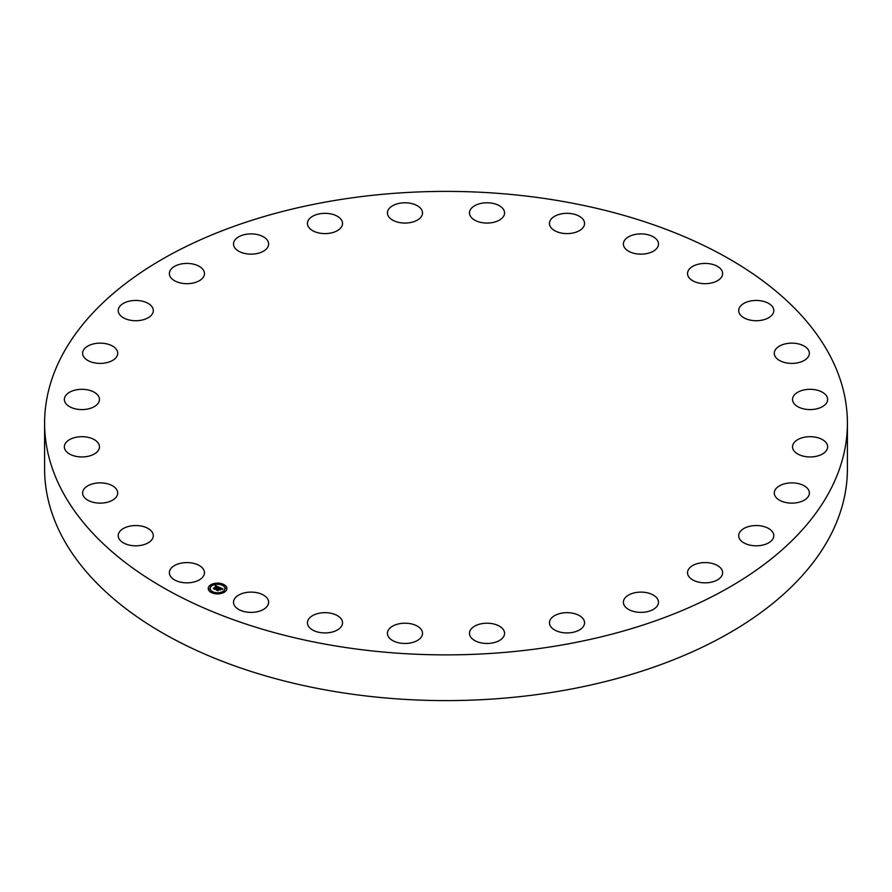 <?xml version="1.0" encoding="UTF-8"?>
<svg xmlns="http://www.w3.org/2000/svg" width="892" height="892" viewBox="0 0 892 892"><rect width="100%" height="100%" fill="white"/><g stroke="black" fill="none" stroke-linecap="round" stroke-linejoin="round"><path stroke-width="1.34" d="M203.755 569.865A17.55 10.135 180 0 1 204.469 572.709A17.55 10.135 180 0 1 189.416 582.744A17.55 10.135 180 0 1 170.082 575.563A17.55 10.135 180 0 1 169.369 572.709A17.55 10.135 180 0 1 184.421 562.685A17.55 10.135 180 0 1 203.755 569.865M847.4 423.131L847.4 468.869A401.4 231.742 180 0 1 559.005 691.233A401.4 231.742 180 0 1 44.6 468.869L44.6 423.131A401.4 231.742 180 0 1 332.995 200.767A401.4 231.742 180 0 1 847.4 423.131A401.4 231.742 180 0 1 559.005 645.507A401.4 231.742 180 0 1 44.6 423.131M738.721 311.208A17.55 10.135 180 0 1 738.688 310.594A17.55 10.135 180 0 1 755.702 300.459A17.55 10.135 180 0 1 773.754 309.97A17.55 10.135 180 0 1 773.788 310.594A17.55 10.135 180 0 1 756.773 320.719A17.55 10.135 180 0 1 738.721 311.208M117.488 494.647A17.55 10.135 180 0 1 98.733 503.099A17.55 10.135 180 0 1 82.621 492.997A17.55 10.135 180 0 1 82.856 491.347A17.55 10.135 180 0 1 101.599 482.906A17.55 10.135 180 0 1 117.722 492.997A17.55 10.135 180 0 1 117.488 494.647M774.512 351.615A17.55 10.135 180 0 1 793.267 343.175A17.55 10.135 180 0 1 809.378 353.265A17.55 10.135 180 0 1 809.144 354.916A17.55 10.135 180 0 1 790.401 363.367A17.55 10.135 180 0 1 774.278 353.265A17.55 10.135 180 0 1 774.512 351.615M98.153 450.65A17.55 10.135 180 0 1 78.529 456.76A17.55 10.135 180 0 1 64.358 446.814A17.55 10.135 180 0 1 65.662 442.99A17.55 10.135 180 0 1 85.286 436.879A17.55 10.135 180 0 1 99.458 446.814A17.55 10.135 180 0 1 98.153 450.65M793.847 395.613A17.55 10.135 180 0 1 813.471 389.503A17.55 10.135 180 0 1 827.642 399.449A17.55 10.135 180 0 1 826.338 403.284A17.55 10.135 180 0 1 806.714 409.395A17.55 10.135 180 0 1 792.542 399.449A17.55 10.135 180 0 1 793.847 395.613M96.269 405.269A17.55 10.135 180 0 1 76.623 409.116A17.55 10.135 180 0 1 64.358 399.449A17.55 10.135 180 0 1 67.547 393.628A17.55 10.135 180 0 1 87.193 389.793A17.55 10.135 180 0 1 99.458 399.449A17.55 10.135 180 0 1 96.269 405.269M795.731 440.994A17.55 10.135 180 0 1 815.377 437.158A17.55 10.135 180 0 1 827.642 446.814A17.55 10.135 180 0 1 824.453 452.645A17.55 10.135 180 0 1 804.807 456.481A17.55 10.135 180 0 1 792.542 446.814A17.55 10.135 180 0 1 795.731 440.994M111.924 360.792A17.55 10.135 180 0 1 93.036 362.531A17.55 10.135 180 0 1 82.621 353.265A17.55 10.135 180 0 1 88.408 345.75A17.55 10.135 180 0 1 107.296 344.011A17.55 10.135 180 0 1 117.722 353.265A17.55 10.135 180 0 1 111.924 360.792M780.076 485.482A17.55 10.135 180 0 1 798.964 483.743A17.55 10.135 180 0 1 809.378 492.997A17.55 10.135 180 0 1 803.592 500.523A17.55 10.135 180 0 1 784.704 502.263A17.55 10.135 180 0 1 774.278 492.997A17.55 10.135 180 0 1 780.076 485.482M144.326 319.436A17.55 10.135 180 0 1 118.212 310.594A17.55 10.135 180 0 1 127.199 301.741A17.55 10.135 180 0 1 153.312 310.594A17.55 10.135 180 0 1 144.326 319.436M747.674 526.837A17.55 10.135 180 0 1 773.788 535.679A17.55 10.135 180 0 1 764.801 544.521A17.55 10.135 180 0 1 738.688 535.679A17.55 10.135 180 0 1 747.674 526.837M191.858 283.277A17.55 10.135 180 0 1 169.369 273.554A17.55 10.135 180 0 1 181.979 263.831A17.55 10.135 180 0 1 204.469 273.554A17.55 10.135 180 0 1 191.858 283.277M700.142 562.986A17.55 10.135 180 0 1 722.632 572.709A17.55 10.135 180 0 1 710.021 582.431A17.55 10.135 180 0 1 687.531 572.709A17.55 10.135 180 0 1 700.142 562.986M252.135 254.131A17.55 10.135 180 0 1 233.514 244.018A17.55 10.135 180 0 1 249.994 233.905A17.55 10.135 180 0 1 268.615 244.018A17.55 10.135 180 0 1 252.135 254.131M639.865 592.132A17.55 10.135 180 0 1 658.486 602.245A17.55 10.135 180 0 1 642.006 612.358A17.55 10.135 180 0 1 623.385 602.245A17.55 10.135 180 0 1 639.865 592.132M322.135 233.47A17.55 10.135 180 0 1 307.439 223.468A17.55 10.135 180 0 1 327.843 213.467A17.55 10.135 180 0 1 342.539 223.468A17.55 10.135 180 0 1 322.135 233.47M569.865 612.804A17.55 10.135 180 0 1 584.561 622.794A17.55 10.135 180 0 1 564.157 632.796A17.55 10.135 180 0 1 549.461 622.794A17.55 10.135 180 0 1 569.865 612.804M398.345 222.309A17.55 10.135 180 0 1 387.429 212.932A17.55 10.135 180 0 1 411.613 203.543A17.55 10.135 180 0 1 422.529 212.932A17.55 10.135 180 0 1 398.345 222.309M493.655 623.965A17.55 10.135 180 0 1 504.571 633.342A17.55 10.135 180 0 1 480.387 642.719A17.55 10.135 180 0 1 469.471 633.342A17.55 10.135 180 0 1 493.655 623.965M476.941 221.216A17.55 10.135 180 0 1 469.471 212.932A17.55 10.135 180 0 1 478.926 203.934A17.55 10.135 180 0 1 497.112 204.636A17.55 10.135 180 0 1 504.571 212.932A17.55 10.135 180 0 1 495.116 221.918A17.55 10.135 180 0 1 476.941 221.216M415.059 625.047A17.55 10.135 180 0 1 422.529 633.342A17.55 10.135 180 0 1 413.074 642.329A17.55 10.135 180 0 1 394.888 641.627A17.55 10.135 180 0 1 387.429 633.342A17.55 10.135 180 0 1 396.884 624.344A17.55 10.135 180 0 1 415.059 625.047M553.988 230.259A17.55 10.135 180 0 1 549.461 223.468A17.55 10.135 180 0 1 560.711 214.013A17.55 10.135 180 0 1 580.045 216.678A17.55 10.135 180 0 1 584.561 223.468A17.55 10.135 180 0 1 573.311 232.924A17.55 10.135 180 0 1 553.988 230.259M338.012 616.015A17.55 10.135 180 0 1 342.539 622.794A17.55 10.135 180 0 1 331.289 632.261A17.55 10.135 180 0 1 311.955 629.585A17.55 10.135 180 0 1 307.439 622.794A17.55 10.135 180 0 1 318.689 613.339A17.55 10.135 180 0 1 338.012 616.015M625.615 248.968A17.55 10.135 180 0 1 623.385 244.018A17.55 10.135 180 0 1 636.509 234.217A17.55 10.135 180 0 1 656.256 239.078A17.55 10.135 180 0 1 658.486 244.018A17.55 10.135 180 0 1 645.362 253.83A17.55 10.135 180 0 1 625.615 248.968M266.385 597.306A17.55 10.135 180 0 1 268.615 602.245A17.55 10.135 180 0 1 255.491 612.057A17.55 10.135 180 0 1 235.744 607.196A17.55 10.135 180 0 1 233.514 602.245A17.55 10.135 180 0 1 246.638 592.444A17.55 10.135 180 0 1 266.385 597.306M688.245 276.409A17.55 10.135 180 0 1 687.531 273.554A17.55 10.135 180 0 1 702.584 263.53A17.55 10.135 180 0 1 721.918 270.7A17.55 10.135 180 0 1 722.632 273.554A17.55 10.135 180 0 1 707.579 283.589A17.55 10.135 180 0 1 688.245 276.409M153.279 535.055A17.55 10.135 180 0 1 153.312 535.679A17.55 10.135 180 0 1 136.298 545.804A17.55 10.135 180 0 1 118.246 536.293A17.55 10.135 180 0 1 118.212 535.679A17.55 10.135 180 0 1 135.227 525.555A17.55 10.135 180 0 1 153.279 535.055M224.851 591.875A9.333 5.385 180 0 1 214.47 593.604A9.333 5.385 180 0 1 208.226 588.519A9.333 5.385 180 0 1 210.256 585.163A9.333 5.385 180 0 1 220.636 583.435A9.333 5.385 180 0 1 226.891 588.519A9.333 5.385 180 0 1 224.851 591.875M223.312 591.162A7.359 4.248 180 0 1 215.128 592.522A7.359 4.248 180 0 1 210.2 588.519A7.359 4.248 180 0 1 211.805 585.877A7.359 4.248 180 0 1 219.99 584.516A7.359 4.248 180 0 1 224.907 588.519A7.359 4.248 180 0 1 223.312 591.162M219.242 587.271L218.072 587.605L217.492 586.702L214.794 589.054L213.333 588.374L216.611 586.535L215.206 586.434L216.801 586.401L215.128 586.3L215.451 585.52L219.242 587.271M219.254 587.482L218.072 587.739L219.254 587.482M218.072 587.181L214.972 589.378L213.344 588.631L214.86 589.244L217.481 586.847L218.105 587.259M222.9 588.921L221.617 589.233L220.447 588.04L219.265 588.898L220.502 588.229L221.573 589.032L220.514 588.319L219.532 589.032L220.96 589.177L219.889 589.947L219.042 589.054L217.838 590.415L216.277 589.69L219.599 587.393L222.9 588.921M222.822 589.166L221.606 589.389L222.81 589.099M220.001 590.136L221.06 589.278L220.001 590.136M219.109 589.333L218.027 590.783L216.176 589.935L217.916 590.649L219.097 589.255L219.766 589.634L219.097 589.255M223.201 584.951L222.197 584.751L223.201 584.951M224.528 591.731L223.513 591.519L224.528 591.731M226.289 588.185L225.286 587.984L226.289 588.185M212.798 592.489L211.783 592.288L212.798 592.489M218.93 593.514L217.927 593.303L218.93 593.514M210.59 585.308L211.594 585.52L210.59 585.308M216.176 583.524L217.191 583.736L216.176 583.524M208.817 588.854L209.832 589.054L208.817 588.854M218.417 588.542L219.7 587.828M216.778 589.924L218.217 588.898M219.532 589.032L220.603 589.434M219.655 587.65L222.532 588.976M215.251 586.011L218.964 587.337M213.824 588.597L216.611 586.535M214.939 588.798L214.961 589.378M218.016 590.125L218.027 590.783M226.891 588.631A9.333 5.385 0 0 0 220.547 583.647A9.333 5.385 0 0 0 210.256 585.386A9.333 5.385 0 0 0 208.226 588.631M210.2 588.631A7.359 4.248 0 0 0 210.2 588.753A7.359 4.248 0 0 0 215.128 592.756A7.359 4.248 0 0 0 223.312 591.396A7.359 4.248 0 0 0 224.907 588.753A7.359 4.248 0 0 0 224.907 588.631M222.231 584.862L223.29 584.862M223.546 591.641L224.606 591.641M225.319 588.096L226.378 588.096M211.828 592.399L212.887 592.399M217.96 593.425L219.019 593.425M210.501 585.631L211.56 585.631M216.098 583.847L217.157 583.847M208.739 589.177L209.798 589.177"/></g></svg>
